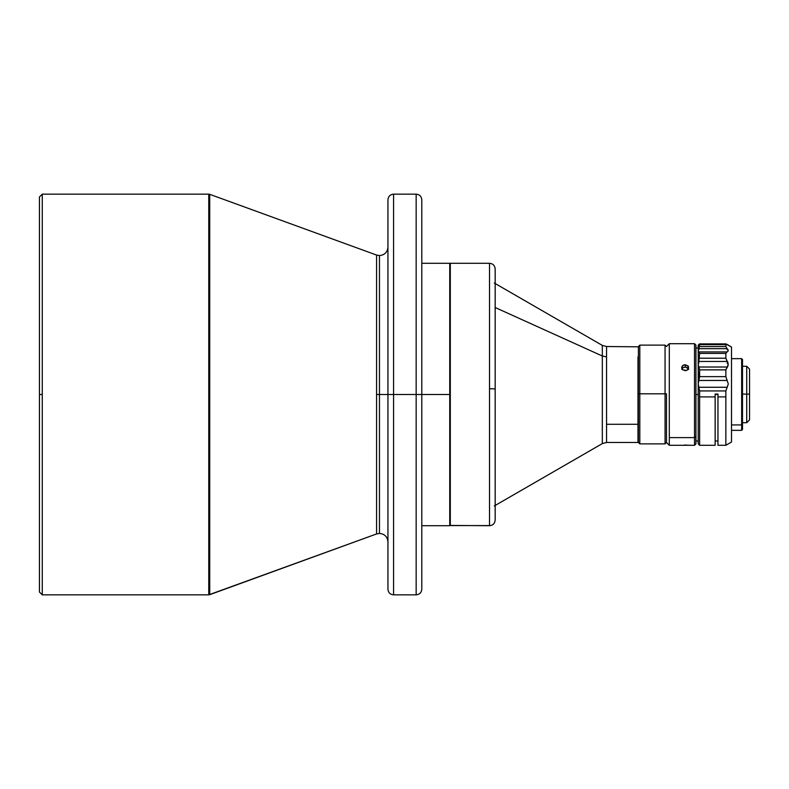 <?xml version="1.0" encoding="UTF-8"?>
<svg xmlns="http://www.w3.org/2000/svg" width="789" height="789" viewBox="0 0 789 789"><rect width="100%" height="100%" fill="white"/><g stroke="black" fill="none" stroke-linecap="round" stroke-linejoin="round"><path stroke-width="1.18" d="M42.271 394.5L42.271 194.153L42.271 594.847L208.76 594.847L208.76 194.153L42.271 194.153L208.76 194.153L208.76 594.847L42.271 594.847L42.271 394.5L39.45 394.5L42.271 394.5M39.45 196.974L39.45 592.026L39.45 196.974L42.271 194.153M208.76 594.847L376.58 533.946L376.58 255.054L209.726 194.321L209.726 594.679L376.58 533.946L376.58 394.5L379.47 394.5L379.47 533.433L379.47 394.5L387.941 394.5L387.941 589.205L387.941 199.795L387.941 394.5L416.158 394.5L416.158 194.153C419.58 194.488 421.464 196.372 421.799 199.795L421.799 394.5L450.016 394.5L450.302 388.691L450.302 525.582L489.525 525.582L489.525 263.289C492.947 263.625 494.831 265.508 495.167 268.931L495.167 388.947L489.525 388.691L489.525 525.582L450.302 525.582L450.302 263.289L450.016 394.5L449.74 263.289L449.74 394.5L416.158 394.5L416.158 594.847L416.158 194.153L416.158 394.5L421.799 394.5L421.799 589.205L421.799 199.795L421.799 589.205C421.464 592.628 419.58 594.511 416.158 594.847L416.158 394.5L393.583 394.5L393.583 594.847L416.158 594.847M637.976 356.894L637.976 424.285L637.976 356.894M494.318 505.956L602.323 443.605L602.323 356.007L495.167 307.513L602.323 356.007L606.554 356.894L606.554 346.529L606.554 424.285L637.976 424.285L606.554 424.285L606.554 432.106M602.323 443.605L606.554 442.471L606.554 356.894L602.323 356.007L602.323 345.395L602.323 432.993M416.158 194.153L393.583 194.153L393.583 594.847L393.583 394.5L387.941 394.5L387.941 589.205C388.277 592.628 390.161 594.511 393.583 594.847M639.81 393.8L638.4 393.819L638.4 442.471L638.4 393.819L639.81 393.8L639.81 443.882L639.81 393.8L665.068 393.8L639.81 393.8L639.81 345.118L639.81 393.8M688.304 445.292L694.527 445.292L695.937 443.882L695.937 436.416L694.527 437.609L694.527 445.292L694.527 437.609L669.299 437.609L669.299 445.282L666.478 442.461L665.068 443.882L665.068 393.8L665.068 443.882L639.81 443.882L638.4 442.471M666.478 393.819L665.068 393.8L666.478 393.819L666.478 442.461L666.478 393.819M682.12 445.292L669.299 445.292L666.478 442.471L669.299 445.292L669.299 437.609L694.527 437.609L695.937 436.416L695.937 345.227M684.527 445.026L688.738 445.262L684.527 445.026M682.278 445.292L688.472 445.203M681.952 445.292L688.146 445.292M686.568 370.465L682.722 369.794L681.686 367.644L682.722 365.563L685.217 364.715L688.472 366.51L688.472 368.808L687.712 369.794L685.217 370.712L682.278 369.331L681.952 366.51L683.254 365.199L685.217 364.715L685.217 366.993L685.217 364.715L688.146 366.007L688.472 368.808L686.568 370.465M688.481 368.798L685.217 366.993L682.722 367.842L681.755 369.341M746.729 394.096L746.729 422.717L746.729 394.096L742.498 394.096L746.729 394.096L746.729 366.283L746.729 394.096L749.55 394.135L746.729 394.096M749.55 419.896L749.55 369.104L749.55 419.896L746.729 422.717L742.498 422.717M741.65 424.916L731.502 424.916L741.65 424.916L741.65 430.34L741.65 424.916L742.498 424.196L741.65 424.916L741.65 358.66L741.65 424.916M731.502 430.34L741.65 430.34L742.498 429.492L742.498 359.528M698.206 394.5L695.937 394.5L698.206 394.5L698.206 383.977L698.886 380.456L727.133 380.456L725.86 376.629L725.86 369.873L727.133 367.013L698.886 367.013L698.206 364.577L698.886 361.461L727.133 361.461L725.86 358.216L725.86 353.403L727.133 351.914L698.886 351.914L698.206 350.78L698.886 348.669L727.133 348.669L725.86 346.598L725.86 344.645L727.133 344.783L726.215 344.497M698.206 443.882L699.616 445.292L715.14 445.292L715.14 394.066L717.96 394.5L715.14 394.5L715.14 396.897L699.616 396.897L699.616 445.292L699.616 390.949L725.86 390.949L727.133 387.271L698.886 387.271L698.206 383.977L698.886 380.456L727.133 380.456L728.306 383.987L727.133 387.271L698.886 387.271L699.616 390.949L698.206 383.977L698.206 443.882L698.206 364.577L698.886 361.461L727.133 361.461L728.306 364.577L727.133 367.013L698.886 367.013L699.616 369.873L725.86 369.873L699.616 369.873L699.616 376.629L725.86 376.629L699.616 376.629L698.886 380.456L699.616 369.873L698.206 364.577L698.206 385.426M699.616 343.955L725.988 343.915L699.547 343.915L698.886 344.458L727.133 344.458L725.988 343.915L731.502 347.022L727.783 344.823M727.133 344.458L698.886 344.458L699.547 343.915M727.133 349.626L727.981 349.369L727.133 349.626M727.133 363.196L727.981 362.269L727.133 363.196M715.14 394.066L717.96 394.066L717.96 445.292L725.86 445.292L725.86 396.897L717.96 396.897L725.86 396.897L725.86 390.949L699.616 390.949L699.616 396.897L715.14 396.897L715.14 394.066L717.96 394.066L717.96 445.223M698.383 362.24L698.886 363.196L698.383 362.24M698.383 349.359L698.886 349.626L698.383 349.359M698.383 345.118L698.886 344.458M727.981 345.109L731.502 347.022L731.502 442.037L725.86 445.292L725.86 390.949L728.306 383.987L725.86 376.629L725.86 369.873L727.981 365.958L727.981 363.019L725.86 358.216L699.616 358.216L725.86 358.216L725.86 353.403L699.616 353.403L725.86 353.403L727.133 351.914L698.886 351.914L699.616 353.403L698.886 361.461L699.616 353.403L698.206 350.78L698.886 348.669L727.133 348.669L728.306 350.78L727.133 351.914L728.306 350.78L725.86 346.598L699.616 346.598L725.86 346.598L725.86 344.645L699.616 344.645L725.86 344.645M699.429 344.497L698.886 348.669L699.616 344.645M698.206 345.178L698.206 350.78L698.383 344.941M698.206 350.78L698.206 364.577L698.206 350.78M698.206 351.539L698.206 350.01M715.14 445.282L715.14 396.897M731.502 441.978L731.502 347.022M742.498 429.472L742.498 359.508L741.65 358.66L731.502 358.66M695.937 443.852L695.937 345.118L694.527 343.708L694.527 437.609L694.527 343.708L669.299 343.708L669.299 437.609L669.299 343.708L666.478 346.529L665.068 345.118L665.068 393.8L665.068 345.118L639.81 345.118L638.4 346.529L638.4 393.819L638.4 346.539M688.669 369.341L687.702 367.832L685.217 366.993L683.254 367.477L681.952 368.788M421.799 525.711L449.74 525.711L449.74 394.5L449.74 525.711L450.016 394.5L450.016 525.435L489.525 525.711C492.947 525.375 494.831 523.492 495.167 520.069M495.167 400.053L495.167 269.049M489.525 263.418L489.525 388.691L495.167 388.947L495.167 519.951M606.554 442.471L637.976 442.471L637.976 424.285L638.262 442.185L638.262 357.121L638.262 442.185M393.583 394.5L393.583 194.153L393.583 394.5M393.583 194.153C390.161 194.488 388.277 196.372 387.941 199.795L387.941 394.5L379.47 394.5L379.47 255.567L379.47 533.433L379.47 394.5L376.58 394.5L376.58 255.054L379.47 255.567C384.618 255.064 387.438 252.243 387.941 247.105M379.47 394.5L379.47 255.567L379.47 394.5M209.726 594.679L209.726 194.321L376.58 255.054M209.726 394.5L208.76 394.5L209.726 394.5M494.318 283.044L602.323 345.395L606.554 346.529L638.262 346.815M421.799 263.289L489.525 263.289M695.937 348.008L698.206 348.008M695.937 440.992L698.206 440.992M715.14 440.992L717.96 440.992M699.587 343.905L725.919 343.905M726.087 344.487L699.488 344.487M742.498 366.283L746.729 366.283L749.55 369.104M376.58 533.946L379.47 533.433C384.618 533.936 387.438 536.757 387.941 541.895M208.76 194.153L209.726 194.321M42.271 594.847L39.45 592.026"/></g></svg>
